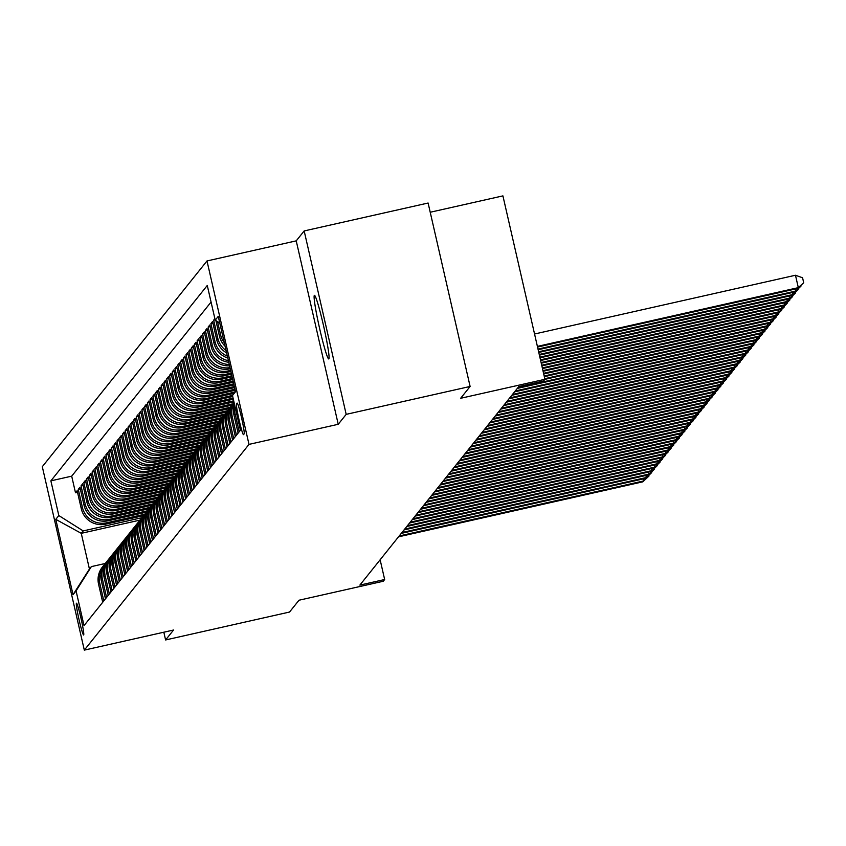 <?xml version="1.0" encoding="UTF-8"?>
<svg xmlns="http://www.w3.org/2000/svg" width="846" height="846" viewBox="0 0 846 846"><rect width="100%" height="100%" fill="white"/><g stroke="black" fill="none" stroke-linecap="round" stroke-linejoin="round"><path stroke-width="1.27" d="M328.851 358.863A32.592 2.21 -102.7 0 0 323.553 325.784A32.592 2.21 -102.7 0 0 314.426 295.339A32.592 2.21 -102.7 0 0 314.321 295.413A32.592 2.21 -102.7 0 0 319.619 328.481A32.592 2.21 -102.7 0 0 328.745 358.937A32.592 2.21 -102.7 0 0 328.851 358.863M83.68 634.965A16.296 1.11 -102.7 0 0 81.036 618.426A16.296 1.11 -102.7 0 0 76.468 603.198A16.296 1.11 -102.7 0 0 76.415 603.24A16.296 1.11 -102.7 0 0 79.069 619.78A16.296 1.11 -102.7 0 0 83.627 634.997A16.296 1.11 -102.7 0 0 83.68 634.965M206.995 260.949L42.3 466.696L84.314 650.119L248.999 444.383L206.995 260.949L296.227 240.856L338.231 424.29L346.183 414.36L304.169 230.937L296.227 240.856M304.169 230.937L428.108 203.029L470.112 386.463L460.647 398.286L544.93 379.304L502.915 195.881L430.212 212.251M163.828 632.216L165.605 639.957L289.533 612.049L298.998 600.226L383.28 581.255L384.655 579.521L380.14 559.788M346.183 414.36L470.112 386.463M101.055 604.34L102.704 602.246L98.559 584.142L99.659 582.767A20.378 20.293 -141.3 0 1 104.449 564.557M99.659 582.767L103.804 600.861L105.464 598.788L101.319 580.694L102.429 579.309A20.378 20.293 -141.3 0 1 107.22 561.11M102.429 579.309L106.575 597.413L108.225 595.341L104.09 577.247L105.19 575.862A20.378 20.293 -141.3 0 1 109.98 557.662M105.19 575.862L109.335 593.955L110.995 591.883L106.85 573.789L107.95 572.414A20.378 20.293 -141.3 0 1 112.74 554.204M107.95 572.414L112.095 590.508L113.755 588.435L109.61 570.341L110.72 568.956A20.378 20.293 -141.3 0 1 115.5 550.757M110.72 568.956L114.866 587.05L116.515 584.977L112.37 566.883L113.48 565.509A20.378 20.293 -141.3 0 1 118.271 547.299M113.48 565.509L117.626 583.603L119.286 581.53L115.141 563.436L116.24 562.051A20.378 20.293 -141.3 0 1 121.031 543.851M116.24 562.051L120.386 580.145L122.046 578.072L117.901 559.978L119.011 558.603A20.378 20.293 -141.3 0 1 123.791 540.393M119.011 558.603L123.146 576.697L124.806 574.624L120.661 556.531L121.771 555.145A20.378 20.293 -141.3 0 1 126.562 536.946M121.771 555.145L125.917 573.239L127.577 571.177L123.431 553.083L124.531 551.698A20.378 20.293 -141.3 0 1 129.322 533.488M124.531 551.698L128.677 569.792L130.337 567.719L126.191 549.625L127.302 548.25A20.378 20.293 -141.3 0 1 132.082 530.04M127.302 548.25L131.437 566.344L133.097 564.271L128.952 546.178L130.062 544.792A20.378 20.293 -141.3 0 1 134.852 526.593M130.062 544.792L134.207 562.886L135.857 560.813L131.722 542.72L132.822 541.345A20.378 20.293 -141.3 0 1 137.612 523.135M132.822 541.345L136.967 559.439L138.628 557.366L134.482 539.272L135.582 537.887A20.378 20.293 -141.3 0 1 140.373 519.687M135.582 537.887L139.727 555.981L141.388 553.908L137.242 535.814L138.353 534.439A20.378 20.293 -141.3 0 1 143.133 516.229M138.353 534.439L142.498 552.533L144.148 550.46L140.013 532.367L141.113 530.981A20.378 20.293 -141.3 0 1 145.903 512.782M141.113 530.981L145.258 549.075L146.918 547.013L142.773 528.909L143.873 527.534A20.378 20.293 -141.3 0 1 148.663 509.324M143.873 527.534L148.018 545.628L149.679 543.555L145.533 525.461L146.644 524.076A20.378 20.293 -141.3 0 1 151.423 505.876M146.644 524.076L150.789 542.18L152.439 540.108L148.293 522.014L149.404 520.628A20.378 20.293 -141.3 0 1 154.194 502.429M149.404 520.628L153.549 538.722L155.209 536.65L151.064 518.556L152.164 517.181A20.378 20.293 -141.3 0 1 156.954 498.971M152.164 517.181L156.309 535.275L157.969 533.202L153.824 515.108L154.934 513.723A20.378 20.293 -141.3 0 1 159.714 495.523M154.934 513.723L159.069 531.817L160.729 529.744L156.584 511.65L157.694 510.275A20.378 20.293 -141.3 0 1 162.485 492.065M157.694 510.275L161.84 528.369L163.5 526.297L159.355 508.203L160.454 506.817A20.378 20.293 -141.3 0 1 165.245 488.618M160.454 506.817L164.6 524.911L166.26 522.849L162.115 504.745L163.215 503.37A20.378 20.293 -141.3 0 1 168.005 485.16M163.215 503.37L167.36 521.464L169.02 519.391L164.875 501.297L165.985 499.912A20.378 20.293 -141.3 0 1 170.765 481.712M165.985 499.912L170.131 518.016L171.78 515.944L167.645 497.85L168.745 496.465A20.378 20.293 -141.3 0 1 173.536 478.265M168.745 496.465L172.891 514.558L174.551 512.486L170.406 494.392L171.505 493.017A20.378 20.293 -141.3 0 1 176.296 474.807M171.505 493.017L175.651 511.111L177.311 509.038L173.166 490.944L174.276 489.559A20.378 20.293 -141.3 0 1 179.056 471.359M174.276 489.559L178.421 507.653L180.071 505.58L175.926 487.486L177.036 486.112A20.378 20.293 -141.3 0 1 181.827 467.901M177.036 486.112L181.181 504.205L182.842 502.133L178.696 484.039L179.796 482.654A20.378 20.293 -141.3 0 1 184.587 464.454M179.796 482.654L183.942 500.747L185.602 498.685L181.456 480.581L182.567 479.206A20.378 20.293 -141.3 0 1 187.347 460.996M182.567 479.206L186.702 497.3L188.362 495.227L184.216 477.133L185.327 475.748A20.378 20.293 -141.3 0 1 190.117 457.549M185.327 475.748L189.472 493.853L191.133 491.78L186.987 473.686L188.087 472.301A20.378 20.293 -141.3 0 1 192.877 454.091M188.087 472.301L192.232 490.394L193.893 488.322L189.747 470.228L190.847 468.853A20.378 20.293 -141.3 0 1 195.638 450.643M190.847 468.853L194.992 486.947L196.653 484.874L192.507 466.781L193.618 465.395A20.378 20.293 -141.3 0 1 198.408 447.196M193.618 465.395L197.763 483.489L199.413 481.416L195.278 463.322L196.378 461.948A20.378 20.293 -141.3 0 1 201.168 443.738M196.378 461.948L200.523 480.042L202.183 477.969L198.038 459.875L199.138 458.49A20.378 20.293 -141.3 0 1 203.928 440.29M199.138 458.49L203.283 476.584L204.944 474.511L200.798 456.417L201.908 455.042A20.378 20.293 -141.3 0 1 206.688 436.832M201.908 455.042L206.054 473.136L207.704 471.063L203.558 452.97L204.669 451.584A20.378 20.293 -141.3 0 1 209.459 433.385M204.669 451.584L208.814 469.678L210.474 467.616L206.329 449.522L207.429 448.137A20.378 20.293 -141.3 0 1 212.219 429.927M207.429 448.137L211.574 466.231L213.234 464.158L209.089 446.064L210.199 444.689A20.378 20.293 -141.3 0 1 214.979 426.479M210.199 444.689L214.345 462.783L215.994 460.71L211.849 442.617L212.959 441.231A20.378 20.293 -141.3 0 1 217.75 423.032M212.959 441.231L217.105 459.325L218.765 457.252L214.62 439.159L215.719 437.784A20.378 20.293 -141.3 0 1 220.51 419.574M215.719 437.784L219.865 455.878L221.525 453.805L217.38 435.711L218.49 434.326A20.378 20.293 -141.3 0 1 223.27 416.126M218.49 434.326L222.625 452.42L224.285 450.347L220.14 432.253L221.25 430.878A20.378 20.293 -141.3 0 1 226.041 412.668M221.25 430.878L225.396 448.972L227.056 446.9L222.91 428.806L224.01 427.42A20.378 20.293 -141.3 0 1 228.801 409.221M224.01 427.42L228.156 445.514L229.816 443.452L225.671 425.348L226.77 423.973A20.378 20.293 -141.3 0 1 231.561 405.763M226.77 423.973L230.916 442.067L232.576 439.994L228.431 421.9L229.541 420.515A20.378 20.293 -141.3 0 1 234.099 402.569M229.541 420.515L233.686 438.619L235.336 436.547L231.201 418.453L232.301 417.067A20.378 20.293 -141.3 0 1 234.183 402.96M232.301 417.067L236.446 435.161L238.107 433.089L233.961 414.995L235.061 413.62A20.378 20.293 -141.3 0 1 234.828 405.752M235.061 413.62L239.207 431.714L240.423 430.191M214.873 318.646L213.657 320.169L215.148 319.83M226.633 352.898A20.378 20.293 38.7 0 1 216.703 339.648L212.558 321.543L210.897 323.616L212.928 323.161M227.807 358.038A20.378 20.293 38.7 0 1 213.943 343.095L209.797 325.001L208.137 327.074L210.168 326.619M228.78 362.278A20.378 20.293 38.7 0 1 211.172 346.543L207.027 328.449L205.377 330.522L207.397 330.067M229.594 365.821A20.378 20.293 38.7 0 1 208.412 350.001L204.267 331.907L202.606 333.98L204.637 333.514M230.26 368.761L230.017 368.814A20.378 20.293 38.7 0 1 205.652 353.448L201.507 335.354L199.846 337.427L201.877 336.972M230.873 371.457L227.257 372.272A20.378 20.293 38.7 0 1 202.881 356.906L198.736 338.812L197.086 340.875L199.106 340.42M231.497 374.144L224.497 375.719A20.378 20.293 38.7 0 1 200.121 360.354L195.976 342.26L194.316 344.333L196.346 343.878M232.111 376.84L221.726 379.177A20.378 20.293 38.7 0 1 197.361 363.812L193.216 345.707L191.556 347.78L193.586 347.325M232.724 379.526L218.966 382.625A20.378 20.293 38.7 0 1 194.591 367.259L190.456 349.165L188.795 351.238L190.815 350.783M233.348 382.212L216.206 386.072A20.378 20.293 38.7 0 1 191.831 370.707L187.685 352.613L186.025 354.685L188.055 354.231M233.961 384.909L213.435 389.53A20.378 20.293 38.7 0 1 189.07 374.165L184.925 356.071L183.265 358.144L185.295 357.678M234.575 387.595L210.675 392.978A20.378 20.293 38.7 0 1 186.31 377.612L182.165 359.518L180.505 361.591L182.535 361.136M235.188 390.292L207.915 396.436A20.378 20.293 38.7 0 1 183.54 381.07L179.394 362.976L177.745 365.049L179.764 364.584M233.792 393.432L205.155 399.883A20.378 20.293 38.7 0 1 180.78 384.518L176.634 366.424L174.974 368.496L177.004 368.042M232.703 396.51L202.384 403.341A20.378 20.293 38.7 0 1 178.02 387.976L173.874 369.882L172.214 371.944L174.244 371.489M233.327 399.196L199.624 406.789A20.378 20.293 38.7 0 1 175.249 391.423L171.104 373.329L169.454 375.402L171.474 374.947M233.94 401.892L196.864 410.236A20.378 20.293 38.7 0 1 172.489 394.87L168.343 376.777L166.683 378.849L168.714 378.395M232.005 405.16L194.094 413.694A20.378 20.293 38.7 0 1 169.729 398.329L165.583 380.235L163.923 382.307L165.953 381.853M229.245 408.607L191.333 417.141A20.378 20.293 38.7 0 1 166.958 401.776L162.813 383.682L161.163 385.755L163.183 385.3M226.474 412.065L188.573 420.599A20.378 20.293 38.7 0 1 164.198 405.234L160.053 387.14L158.392 389.213L160.423 388.748M223.714 415.513L185.803 424.047A20.378 20.293 38.7 0 1 161.438 408.681L157.293 390.588L155.632 392.66L157.663 392.206M220.954 418.971L183.043 427.505A20.378 20.293 38.7 0 1 158.667 412.139L154.532 394.046L152.872 396.108L154.903 395.653M218.194 422.418L180.283 430.952A20.378 20.293 38.7 0 1 155.907 415.587L151.762 397.493L150.102 399.566L152.132 399.111M215.423 425.866L177.512 434.4A20.378 20.293 38.7 0 1 153.147 419.045L149.002 400.941L147.341 403.013L149.372 402.559M212.663 429.324L174.752 437.858A20.378 20.293 38.7 0 1 150.387 422.492L146.242 404.399L144.581 406.471L146.612 406.017M209.903 432.771L171.992 441.305A20.378 20.293 38.7 0 1 147.616 425.94L143.471 407.846L141.821 409.919L143.841 409.464M207.133 436.229L169.232 444.763A20.378 20.293 38.7 0 1 144.856 429.398L140.711 411.304L139.051 413.377L141.081 412.911M204.372 439.677L166.461 448.211A20.378 20.293 38.7 0 1 142.096 432.845L137.951 414.752L136.291 416.824L138.321 416.369M201.612 443.135L163.701 451.669A20.378 20.293 38.7 0 1 139.326 436.303L135.18 418.21L133.531 420.272L135.55 419.817M198.842 446.582L160.941 455.116A20.378 20.293 38.7 0 1 136.566 439.751L132.42 421.657L130.76 423.73L132.79 423.275M196.082 450.03L158.17 458.574A20.378 20.293 38.7 0 1 133.805 443.209L129.66 425.104L128 427.177L130.03 426.722M193.322 453.488L155.41 462.022A20.378 20.293 38.7 0 1 131.035 446.656L126.9 428.562L125.24 430.635L127.27 430.18M190.551 456.935L152.65 465.469A20.378 20.293 38.7 0 1 128.275 450.104L124.129 432.01L122.469 434.083L124.499 433.628M187.791 460.393L149.879 468.927A20.378 20.293 38.7 0 1 125.515 453.562L121.369 435.468L119.709 437.541L121.739 437.075M185.031 463.841L147.119 472.375A20.378 20.293 38.7 0 1 122.755 457.009L118.609 438.915L116.949 440.988L118.979 440.533M182.271 467.299L144.359 475.833A20.378 20.293 38.7 0 1 119.984 460.467L115.839 442.373L114.189 444.436L116.209 443.981M179.5 470.746L141.599 479.28A20.378 20.293 38.7 0 1 117.224 463.915L113.078 445.821L111.418 447.894L113.449 447.439M176.74 474.194L138.829 482.738A20.378 20.293 38.7 0 1 114.464 467.373L110.318 449.279L108.658 451.341L110.689 450.886M173.98 477.652L136.069 486.186A20.378 20.293 38.7 0 1 111.693 470.82L107.548 452.726L105.898 454.799L107.918 454.344M171.209 481.099L133.308 489.633A20.378 20.293 38.7 0 1 108.933 474.268L104.788 456.174L103.127 458.246L105.158 457.792M168.449 484.557L130.538 493.091A20.378 20.293 38.7 0 1 106.173 477.726L102.028 459.632L100.367 461.705L102.398 461.239M165.689 488.005L127.778 496.539A20.378 20.293 38.7 0 1 103.402 481.173L99.257 463.079L97.607 465.152L99.627 464.697M162.918 491.463L125.018 499.997A20.378 20.293 38.7 0 1 100.642 484.631L96.497 466.537L94.837 468.61L96.867 468.145M160.158 494.91L122.247 503.444A20.378 20.293 38.7 0 1 97.882 488.079L93.737 469.985L92.077 472.057L94.107 471.603M157.398 498.357L119.487 506.902A20.378 20.293 38.7 0 1 95.112 491.537L90.977 473.443L89.316 475.505L91.347 475.05M154.638 501.815L116.727 510.35A20.378 20.293 38.7 0 1 92.351 494.984L88.206 476.89L86.546 478.963L88.576 478.508M151.868 505.263L113.956 513.797A20.378 20.293 38.7 0 1 89.591 498.442L85.446 480.338L83.786 482.41L85.816 481.956M149.108 508.721L111.196 517.255A20.378 20.293 38.7 0 1 86.831 501.89L82.686 483.796L81.026 485.868L83.056 485.414M146.347 512.168L108.436 520.702A20.378 20.293 38.7 0 1 84.061 505.337L79.915 487.243L78.266 489.316L80.285 488.861M544.93 379.304L543.544 381.028L518.757 386.611L359.867 585.104L384.655 579.521M237.102 403.13L236.499 403.891A15.788 1.068 -102.7 0 0 239.069 419.912A15.788 1.068 -102.7 0 0 243.479 434.664A15.788 1.068 -102.7 0 0 243.532 434.633L244.145 433.871A15.788 1.068 -102.7 0 0 241.575 417.85A15.788 1.068 -102.7 0 0 237.155 403.098A15.788 1.068 -102.7 0 0 237.102 403.13L237.218 403.108M140.002 520.11L81.258 533.329L89.433 569.03L91.368 566.609L76.077 590.91L84.029 625.606L240.433 430.223L232.481 395.516L235.347 390.968M76.077 590.91L73.042 594.706L55.783 519.349L58.818 515.552L50.876 480.845L207.27 285.462L215.222 320.169L218.257 316.372L235.516 391.719L232.481 395.516M144.677 514.241L106.776 522.775A20.378 20.293 -141.3 0 1 82.4 507.41L78.266 489.316M143.577 515.626L105.676 524.16L106.776 522.775M147.437 510.794L109.536 519.328A20.378 20.293 -141.3 0 1 85.171 503.962L81.026 485.868M150.197 507.336L112.307 515.87A20.378 20.293 -141.3 0 1 87.931 500.504L83.786 482.41M152.967 503.888L115.067 512.422A20.378 20.293 -141.3 0 1 90.691 497.057L86.546 478.963M155.727 500.441L117.827 508.964A20.378 20.293 -141.3 0 1 93.462 493.599L89.316 475.505M158.488 496.983L120.597 505.517A20.378 20.293 -141.3 0 1 96.222 490.151L92.077 472.057M161.248 493.535L123.357 502.069A20.378 20.293 -141.3 0 1 98.982 486.704L94.837 468.61M164.018 490.077L126.117 498.611A20.378 20.293 -141.3 0 1 101.753 483.246L97.607 465.152M166.778 486.63L128.888 495.164A20.378 20.293 -141.3 0 1 104.513 479.798L100.367 461.705M169.538 483.172L131.648 491.706A20.378 20.293 -141.3 0 1 107.273 476.34L103.127 458.246M172.309 479.724L134.408 488.258A20.378 20.293 -141.3 0 1 110.043 472.893L105.898 454.799M175.069 476.277L137.168 484.8A20.378 20.293 -141.3 0 1 112.804 469.435L108.658 451.341M177.829 472.819L139.939 481.353A20.378 20.293 -141.3 0 1 115.564 465.987L111.418 447.894M180.6 469.371L142.699 477.905A20.378 20.293 -141.3 0 1 118.324 462.54L114.189 444.436M183.36 465.913L145.459 474.447A20.378 20.293 -141.3 0 1 121.094 459.082L116.949 440.988M186.12 462.466L148.23 471A20.378 20.293 -141.3 0 1 123.854 455.634L119.709 437.541M188.88 459.008L150.99 467.542A20.378 20.293 -141.3 0 1 126.614 452.176L122.469 434.083M191.651 455.56L153.75 464.094A20.378 20.293 -141.3 0 1 129.385 448.729L125.24 430.635M194.411 452.113L156.521 460.636A20.378 20.293 -141.3 0 1 132.145 445.271L128 427.177M197.171 448.655L159.281 457.189A20.378 20.293 -141.3 0 1 134.905 441.824L130.76 423.73M199.942 445.208L162.041 453.742A20.378 20.293 -141.3 0 1 137.676 438.376L133.531 420.272M202.702 441.749L164.801 450.284A20.378 20.293 -141.3 0 1 140.436 434.918L136.291 416.824M205.462 438.302L167.571 446.836A20.378 20.293 -141.3 0 1 143.196 431.471L139.051 413.377M208.232 434.844L170.332 443.378A20.378 20.293 -141.3 0 1 145.956 428.013L141.821 409.919M210.992 431.397L173.092 439.931A20.378 20.293 -141.3 0 1 148.727 424.565L144.581 406.471M213.752 427.949L175.862 436.473A20.378 20.293 -141.3 0 1 151.487 421.107L147.341 403.013M216.523 424.491L178.622 433.025A20.378 20.293 -141.3 0 1 154.247 417.66L150.102 399.566M219.283 421.044L181.382 429.567A20.378 20.293 -141.3 0 1 157.018 414.212L152.872 396.108M222.043 417.586L184.153 426.12A20.378 20.293 -141.3 0 1 159.778 410.754L155.632 392.66M224.803 414.138L186.913 422.672A20.378 20.293 -141.3 0 1 162.538 407.307L158.392 389.213M227.574 410.68L189.673 419.214A20.378 20.293 -141.3 0 1 165.308 403.849L161.163 385.755M230.334 407.233L192.444 415.767A20.378 20.293 -141.3 0 1 168.068 400.401L163.923 382.307M233.094 403.775L195.204 412.309A20.378 20.293 -141.3 0 1 170.829 396.943L166.683 378.849M233.697 400.814L197.964 408.861A20.378 20.293 -141.3 0 1 173.599 393.496L169.454 375.402M233.073 398.128L200.724 405.403A20.378 20.293 -141.3 0 1 176.359 390.038L172.214 371.944M232.544 395.41L203.495 401.956A20.378 20.293 -141.3 0 1 179.119 386.59L174.974 368.496M234.628 392.121L206.255 398.508A20.378 20.293 -141.3 0 1 181.879 383.143L177.745 365.049M234.945 389.213L209.015 395.05A20.378 20.293 -141.3 0 1 184.65 379.685L180.505 361.591M234.331 386.527L211.786 391.603A20.378 20.293 -141.3 0 1 187.41 376.237L183.265 358.144M233.718 383.83L214.546 388.145A20.378 20.293 -141.3 0 1 190.17 372.779L186.025 354.685M233.094 381.144L217.306 384.697A20.378 20.293 -141.3 0 1 192.941 369.332L188.795 351.238M232.481 378.448L220.076 381.239A20.378 20.293 -141.3 0 1 195.701 365.874L191.556 347.78M231.867 375.761L222.836 377.792A20.378 20.293 -141.3 0 1 198.461 362.426L194.316 344.333M231.244 373.065L225.596 374.344A20.378 20.293 -141.3 0 1 201.232 358.979L197.086 340.875M230.63 370.379L228.357 370.886A20.378 20.293 -141.3 0 1 203.992 355.521L199.846 337.427M211.077 302.043L71.699 476.161L75.495 492.774L77.525 492.309M105.676 524.16A20.378 20.293 38.7 0 1 81.301 508.795L77.155 490.701L75.495 492.774M230.006 367.65A20.378 20.293 -141.3 0 1 206.752 352.073L202.606 333.98M229.277 364.478A20.378 20.293 -141.3 0 1 209.512 348.615L205.377 330.522M228.409 360.671A20.378 20.293 -141.3 0 1 212.283 345.168L208.137 327.074M227.363 356.113A20.378 20.293 -141.3 0 1 215.043 341.71L210.897 323.616M226.072 350.477A20.378 20.293 -141.3 0 1 217.803 338.263L213.657 320.169M215.889 320.592L219.463 336.19A20.378 20.293 38.7 0 0 225.099 346.236M224.296 342.704A20.378 20.293 -141.3 0 1 220.573 334.815L217.549 321.639M91.368 566.609L105.253 563.489M338.231 424.29L248.999 444.383M165.605 639.957L173.546 630.027L84.314 650.119M141.906 517.699L83.194 530.918L81.258 533.329L55.783 519.349M219.791 323.045L215.222 320.169M234.458 404.134A20.378 20.293 38.7 0 0 233.961 414.995M234.109 402.633A20.378 20.293 38.7 0 0 231.201 418.453M233.464 403.32L232.354 404.705A20.378 20.293 38.7 0 0 228.431 421.9M230.704 406.778L229.594 408.153A20.378 20.293 38.7 0 0 225.671 425.348M227.934 410.225L226.834 411.611A20.378 20.293 38.7 0 0 222.91 428.806M225.173 413.683L224.063 415.058A20.378 20.293 38.7 0 0 220.14 432.253M222.413 417.131L221.303 418.516A20.378 20.293 38.7 0 0 217.38 435.711M219.643 420.589L218.543 421.964A20.378 20.293 38.7 0 0 214.62 439.159M216.883 424.036L215.783 425.422A20.378 20.293 38.7 0 0 211.849 442.617M214.123 427.484L213.012 428.869A20.378 20.293 38.7 0 0 209.089 446.064M211.352 430.942L210.252 432.317A20.378 20.293 38.7 0 0 206.329 449.522M208.592 434.389L207.492 435.775A20.378 20.293 38.7 0 0 203.558 452.97M205.832 437.847L204.721 439.222A20.378 20.293 38.7 0 0 200.798 456.417M203.072 441.295L201.961 442.68A20.378 20.293 38.7 0 0 198.038 459.875M200.301 444.753L199.201 446.128A20.378 20.293 38.7 0 0 195.278 463.322M197.541 448.2L196.431 449.586A20.378 20.293 38.7 0 0 192.507 466.781M194.781 451.648L193.671 453.033A20.378 20.293 38.7 0 0 189.747 470.228M192.01 455.106L190.91 456.48A20.378 20.293 38.7 0 0 186.987 473.686M189.25 458.553L188.14 459.938A20.378 20.293 38.7 0 0 184.216 477.133M186.49 462.011L185.38 463.386A20.378 20.293 38.7 0 0 181.456 480.581M183.719 465.459L182.62 466.844A20.378 20.293 38.7 0 0 178.696 484.039M180.959 468.917L179.86 470.291A20.378 20.293 38.7 0 0 175.926 487.486M178.199 472.364L177.089 473.749A20.378 20.293 38.7 0 0 173.166 490.944M175.429 475.812L174.329 477.197A20.378 20.293 38.7 0 0 170.406 494.392M172.669 479.27L171.569 480.644A20.378 20.293 38.7 0 0 167.645 497.85M169.909 482.717L168.798 484.102A20.378 20.293 38.7 0 0 164.875 501.297M167.148 486.175L166.038 487.55A20.378 20.293 38.7 0 0 162.115 504.745M164.378 489.623L163.278 491.008A20.378 20.293 38.7 0 0 159.355 508.203M161.618 493.081L160.507 494.455A20.378 20.293 38.7 0 0 156.584 511.65M158.858 496.528L157.747 497.913A20.378 20.293 38.7 0 0 153.824 515.108M156.087 499.975L154.987 501.361A20.378 20.293 38.7 0 0 151.064 518.556M153.327 503.433L152.227 504.808A20.378 20.293 38.7 0 0 148.293 522.014M150.567 506.881L149.456 508.266A20.378 20.293 38.7 0 0 145.533 525.461M147.796 510.339L146.696 511.714A20.378 20.293 38.7 0 0 142.773 528.909M145.036 513.786L143.936 515.172A20.378 20.293 38.7 0 0 140.013 532.367M142.276 517.244L141.166 518.619A20.378 20.293 38.7 0 0 137.242 535.814M139.516 520.692L138.406 522.077A20.378 20.293 38.7 0 0 134.482 539.272M136.745 524.15L135.646 525.525A20.378 20.293 38.7 0 0 131.722 542.72M133.985 527.597L132.875 528.983A20.378 20.293 38.7 0 0 128.952 546.178M131.225 531.045L130.115 532.43A20.378 20.293 38.7 0 0 126.191 549.625M128.455 534.503L127.355 535.878A20.378 20.293 38.7 0 0 123.431 553.083M125.694 537.95L124.584 539.336A20.378 20.293 38.7 0 0 120.661 556.531M122.934 541.408L121.824 542.783A20.378 20.293 38.7 0 0 117.901 559.978M120.164 544.856L119.064 546.241A20.378 20.293 38.7 0 0 115.141 563.436M117.404 548.314L116.304 549.688A20.378 20.293 38.7 0 0 112.37 566.883M114.644 551.761L113.533 553.147A20.378 20.293 38.7 0 0 109.61 570.341M111.884 555.209L110.773 556.594A20.378 20.293 38.7 0 0 106.85 573.789M109.113 558.667L108.013 560.041A20.378 20.293 38.7 0 0 104.09 577.247M106.353 562.114L105.242 563.499A20.378 20.293 38.7 0 0 101.319 580.694M71.699 476.161L50.876 480.845M58.818 515.552L83.194 530.918M103.593 565.572L102.482 566.947A20.378 20.293 38.7 0 0 98.559 584.142M73.042 594.706L89.433 569.03M537.39 346.395L798.317 287.64L797.619 288.507L537.548 347.061M534.556 334.001L795.473 275.246L798.317 287.64L803.7 282.733L797.619 288.507M795.473 275.246L802.568 277.774L803.7 282.733M538.003 349.081L795.547 291.098L794.859 291.955L538.162 349.758M800.792 285.546L800.94 286.181L795.547 291.098L795.092 289.078M800.94 286.181L794.859 291.955M538.627 351.777L792.787 294.545L792.099 295.413L538.775 352.444M798.021 288.994L798.169 289.639L792.787 294.545L792.321 292.526M798.169 289.639L792.099 295.413M539.24 354.463L790.027 298.004L789.329 298.86L539.388 355.14M795.261 292.452L795.409 293.086L790.027 298.004L789.561 295.984M795.409 293.086L789.329 298.86M539.854 357.16L787.256 301.451L786.569 302.318L540.012 357.826M792.501 295.899L792.649 296.544L787.256 301.451L786.801 299.431M792.649 296.544L786.569 302.318M540.467 359.846L784.496 304.909L783.808 305.766L540.626 360.523M789.741 299.357L789.878 299.992L784.496 304.909L784.031 302.889M789.878 299.992L783.808 305.766M541.091 362.543L781.736 308.356L781.048 309.224L541.239 363.209M786.97 302.805L787.118 303.45L781.736 308.356L781.27 306.337M787.118 303.45L781.048 309.224M541.704 365.229L778.976 311.804L778.278 312.671L541.863 365.906M784.21 306.252L784.358 306.897L778.976 311.804L778.51 309.795M784.358 306.897L778.278 312.671M542.318 367.925L776.205 315.262L775.518 316.118L542.476 368.592M781.45 309.71L781.598 310.355L776.205 315.262L775.75 313.242M781.598 310.355L775.518 316.118M542.942 370.611L773.445 318.709L772.758 319.577L543.09 371.288M778.68 313.157L778.828 313.803L773.445 318.709L772.98 316.69M778.828 313.803L772.758 319.577M543.555 373.308L770.685 322.167L769.987 323.024L543.703 373.974M775.919 316.615L776.068 317.25L770.685 322.167L770.22 320.148M776.068 317.25L769.987 323.024M544.168 375.994L767.914 325.615L767.227 326.482L544.327 376.671M773.159 320.063L773.307 320.708L767.914 325.615L767.459 323.595M773.307 320.708L767.227 326.482M544.782 378.68L765.154 329.073L764.467 329.929L544.877 379.368M770.389 323.521L770.537 324.155L765.154 329.073L764.689 327.053M770.537 324.155L764.467 329.929M518.016 387.542L762.394 332.52L761.696 333.387L517.329 388.409M767.629 326.968L767.777 327.614L762.394 332.52L761.929 330.5M767.777 327.614L761.696 333.387M515.256 390.989L759.623 335.968L758.936 336.835L514.558 391.857M764.869 330.416L765.017 331.061L759.623 335.968L759.169 333.959M765.017 331.061L758.936 336.835M512.486 394.448L756.863 339.426L756.176 340.282L511.798 395.315M762.109 333.874L762.246 334.519L756.863 339.426L756.398 337.406M762.246 334.519L756.176 340.282M509.726 397.895L754.103 342.873L753.416 343.74L509.038 398.762M759.338 337.321L759.486 337.966L754.103 342.873L753.638 340.853M759.486 337.966L753.416 343.74M506.966 401.353L751.343 346.331L750.645 347.188L506.268 402.21M756.578 340.779L756.726 341.414L751.343 346.331L750.878 344.311M756.726 341.414L750.645 347.188M504.195 404.8L748.573 349.779L747.885 350.646L503.507 405.668M753.818 344.227L753.966 344.872L748.573 349.779L748.118 347.759M753.966 344.872L747.885 350.646M501.435 408.258L745.812 353.237L745.125 354.093L500.747 409.115M751.047 347.685L751.195 348.319L745.812 353.237L745.347 351.217M751.195 348.319L745.125 354.093M498.675 411.706L743.052 356.684L742.354 357.551L497.977 412.573M748.287 351.132L748.435 351.777L743.052 356.684L742.587 354.664M748.435 351.777L742.354 357.551M495.904 415.164L740.282 360.132L739.594 360.999L495.217 416.021M745.527 354.58L745.675 355.225L740.282 360.132L739.827 358.122M745.675 355.225L739.594 360.999M493.144 418.611L737.522 363.59L736.834 364.457L492.457 419.479M742.756 358.038L742.904 358.683L737.522 363.59L737.056 361.57M742.904 358.683L736.834 364.457M490.384 422.059L734.762 367.037L734.064 367.904L489.697 422.926M739.996 361.485L740.144 362.13L734.762 367.037L734.296 365.028M740.144 362.13L734.064 367.904M487.624 425.517L731.991 370.495L731.304 371.352L486.926 426.373M737.236 364.943L737.384 365.578L731.991 370.495L731.536 368.475M737.384 365.578L731.304 371.352M484.853 428.964L729.231 373.943L728.543 374.81L484.166 429.831M734.476 368.391L734.614 369.036L729.231 373.943L728.766 371.923M734.614 369.036L728.543 374.81M482.093 432.422L726.471 377.401L725.773 378.257L481.406 433.279M731.705 371.849L731.853 372.483L726.471 377.401L726.005 375.381M731.853 372.483L725.773 378.257M479.333 435.87L723.7 380.848L723.013 381.715L478.635 436.737M728.945 375.296L729.093 375.941L723.7 380.848L723.245 378.828M729.093 375.941L723.013 381.715M476.562 439.328L720.94 384.306L720.253 385.163L475.875 440.184M726.185 378.754L726.323 379.389L720.94 384.306L720.475 382.286M726.323 379.389L720.253 385.163M473.802 442.775L718.18 387.754L717.493 388.621L473.115 443.642M723.415 382.202L723.563 382.847L718.18 387.754L717.715 385.734M723.563 382.847L717.493 388.621M471.042 446.223L715.42 391.201L714.722 392.068L470.344 447.09M720.655 385.649L720.803 386.294L715.42 391.201L714.955 389.192M720.803 386.294L714.722 392.068M468.272 449.681L712.649 394.659L711.962 395.516L467.584 450.537M717.894 389.107L718.043 389.752L712.649 394.659L712.195 392.639M718.043 389.752L711.962 395.516M465.512 453.128L709.889 398.106L709.202 398.974L464.824 453.995M715.124 392.555L715.272 393.2L709.889 398.106L709.424 396.087M715.272 393.2L709.202 398.974M462.751 456.586L707.129 401.564L706.431 402.421L462.053 457.443M712.364 396.013L712.512 396.647L707.129 401.564L706.664 399.545M712.512 396.647L706.431 402.421M459.991 460.034L704.358 405.012L703.671 405.879L459.293 460.901M709.604 399.46L709.752 400.105L704.358 405.012L703.904 402.992M709.752 400.105L703.671 405.879M457.221 463.492L701.598 408.47L700.911 409.327L456.533 464.348M706.833 402.918L706.981 403.553L701.598 408.47L701.133 406.45M706.981 403.553L700.911 409.327M454.461 466.939L698.838 411.917L698.14 412.785L453.773 467.806M704.073 406.366L704.221 407.011L698.838 411.917L698.373 409.898M704.221 407.011L698.14 412.785M451.701 470.387L696.068 415.365L695.38 416.232L451.003 471.254M701.313 409.813L701.461 410.458L696.068 415.365L695.613 413.356M701.461 410.458L695.38 416.232M448.93 473.845L693.308 418.823L692.62 419.679L448.243 474.712M698.553 413.271L698.69 413.916L693.308 418.823L692.842 416.803M698.69 413.916L692.62 419.679M446.17 477.292L690.548 422.27L689.86 423.137L445.482 478.159M695.782 416.718L695.93 417.364L690.548 422.27L690.082 420.251M695.93 417.364L689.86 423.137M443.41 480.75L687.787 425.728L687.089 426.585L442.712 481.607M693.022 420.176L693.17 420.811L687.787 425.728L687.322 423.709M693.17 420.811L687.089 426.585M440.639 484.198L685.017 429.176L684.329 430.043L439.952 485.065M690.262 423.624L690.41 424.269L685.017 429.176L684.562 427.156M690.41 424.269L684.329 430.043M437.879 487.656L682.257 432.634L681.569 433.49L437.192 488.512M687.491 427.082L687.639 427.716L682.257 432.634L681.791 430.614M687.639 427.716L681.569 433.49M435.119 491.103L679.497 436.081L678.799 436.948L434.421 491.97M684.731 430.529L684.879 431.174L679.497 436.081L679.031 434.061M684.879 431.174L678.799 436.948M432.348 494.561L676.726 439.529L676.039 440.396L431.661 495.418M681.971 433.977L682.119 434.622L676.726 439.529L676.271 437.519M682.119 434.622L676.039 440.396M429.588 498.008L673.966 442.987L673.279 443.854L428.901 498.876M679.201 437.435L679.349 438.08L673.966 442.987L673.501 440.967M679.349 438.08L673.279 443.854M426.828 501.456L671.206 446.434L670.508 447.301L426.141 502.323M676.44 440.882L676.589 441.527L671.206 446.434L670.741 444.414M676.589 441.527L670.508 447.301M424.068 504.914L668.435 449.892L667.748 450.749L423.37 505.771M673.68 444.34L673.828 444.975L668.435 449.892L667.98 447.872M673.828 444.975L667.748 450.749M421.297 508.361L665.675 453.34L664.988 454.207L420.61 509.229M670.92 447.788L671.058 448.433L665.675 453.34L665.21 451.32M671.058 448.433L664.988 454.207M418.537 511.819L662.915 456.798L662.217 457.654L417.85 512.676M668.15 451.246L668.298 451.88L662.915 456.798L662.45 454.778M668.298 451.88L662.217 457.654M415.777 515.267L660.155 460.245L659.457 461.112L415.079 516.134M665.39 454.693L665.538 455.338L660.155 460.245L659.69 458.225M665.538 455.338L659.457 461.112M413.007 518.725L657.384 463.703L656.697 464.56L412.319 519.581M662.63 458.141L662.778 458.786L657.384 463.703L656.919 461.683M662.778 458.786L656.697 464.56M410.247 522.172L654.624 467.151L653.937 468.018L409.559 523.04M659.859 461.599L660.007 462.244L654.624 467.151L654.159 465.131M660.007 462.244L653.937 468.018M407.486 525.62L651.864 470.598L651.166 471.465L406.789 526.487M657.099 465.046L657.247 465.691L651.864 470.598L651.399 468.589M657.247 465.691L651.166 471.465M404.716 529.078L649.094 474.056L648.406 474.913L404.028 529.934M654.339 468.504L654.487 469.139L649.094 474.056L648.639 472.036M654.487 469.139L648.406 474.913M401.956 532.525L646.333 477.504L645.646 478.371L401.268 533.392M651.568 471.952L651.716 472.597L646.333 477.504L645.868 475.484M651.716 472.597L645.646 478.371M399.196 535.983L643.573 480.962L642.875 481.818L398.498 536.84M648.808 475.41L648.956 476.044L643.573 480.962L643.108 478.942M648.956 476.044L642.875 481.818M108.436 520.702L109.536 519.328M111.196 517.255L112.307 515.87M113.956 513.797L115.067 512.422M116.727 510.35L117.827 508.964M119.487 506.902L120.597 505.517M122.247 503.444L123.357 502.069M125.018 499.997L126.117 498.611M127.778 496.539L128.888 495.164M130.538 493.091L131.648 491.706M133.308 489.633L134.408 488.258M136.069 486.186L137.168 484.8M138.829 482.738L139.939 481.353M141.599 479.28L142.699 477.905M144.359 475.833L145.459 474.447M147.119 472.375L148.23 471M149.879 468.927L150.99 467.542M152.65 465.469L153.75 464.094M155.41 462.022L156.521 460.636M158.17 458.574L159.281 457.189M160.941 455.116L162.041 453.742M163.701 451.669L164.801 450.284M166.461 448.211L167.571 446.836M169.232 444.763L170.332 443.378M171.992 441.305L173.092 439.931M174.752 437.858L175.862 436.473M177.512 434.4L178.622 433.025M180.283 430.952L181.382 429.567M183.043 427.505L184.153 426.12M185.803 424.047L186.913 422.672M188.573 420.599L189.673 419.214M191.333 417.141L192.444 415.767M194.094 413.694L195.204 412.309M196.864 410.236L197.964 408.861M199.624 406.789L200.724 405.403M202.384 403.341L203.495 401.956M205.155 399.883L206.255 398.508M207.915 396.436L209.015 395.05M210.675 392.978L211.786 391.603M213.435 389.53L214.546 388.145M216.206 386.072L217.306 384.697M218.966 382.625L220.076 381.239M221.726 379.177L222.836 377.792M224.497 375.719L225.596 374.344M227.257 372.272L228.357 370.886M81.301 508.795L82.4 507.41M84.061 505.337L85.171 503.962M86.831 501.89L87.931 500.504M89.591 498.442L90.691 497.057M92.351 494.984L93.462 493.599M95.112 491.537L96.222 490.151M97.882 488.079L98.982 486.704M100.642 484.631L101.753 483.246M103.402 481.173L104.513 479.798M106.173 477.726L107.273 476.34M108.933 474.268L110.043 472.893M111.693 470.82L112.804 469.435M114.464 467.373L115.564 465.987M117.224 463.915L118.324 462.54M119.984 460.467L121.094 459.082M122.755 457.009L123.854 455.634M125.515 453.562L126.614 452.176M128.275 450.104L129.385 448.729M131.035 446.656L132.145 445.271M133.805 443.209L134.905 441.824M136.566 439.751L137.676 438.376M139.326 436.303L140.436 434.918M142.096 432.845L143.196 431.471M144.856 429.398L145.956 428.013M147.616 425.94L148.727 424.565M150.387 422.492L151.487 421.107M153.147 419.045L154.247 417.66M155.907 415.587L157.018 414.212M158.667 412.139L159.778 410.754M161.438 408.681L162.538 407.307M164.198 405.234L165.308 403.849M166.958 401.776L168.068 400.401M169.729 398.329L170.829 396.943M172.489 394.87L173.599 393.496M175.249 391.423L176.359 390.038M178.02 387.976L179.119 386.59M180.78 384.518L181.879 383.143M183.54 381.07L184.65 379.685M186.31 377.612L187.41 376.237M189.07 374.165L190.17 372.779M191.831 370.707L192.941 369.332M194.591 367.259L195.701 365.874M197.361 363.812L198.461 362.426M200.121 360.354L201.232 358.979M202.881 356.906L203.992 355.521M205.652 353.448L206.752 352.073M208.412 350.001L209.512 348.615M211.172 346.543L212.283 345.168M213.943 343.095L215.043 341.71M216.703 339.648L217.803 338.263M219.463 336.19L220.573 334.815M237.589 403.648L236.499 403.891"/></g></svg>
